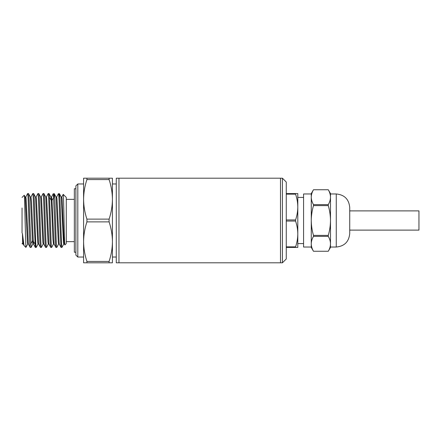 <?xml version="1.0" encoding="UTF-8"?>
<svg xmlns="http://www.w3.org/2000/svg" width="441" height="441" viewBox="0 0 441 441"><rect width="100%" height="100%" fill="white"/><g stroke="black" fill="none" stroke-linecap="round" stroke-linejoin="round"><path stroke-width="0.66" d="M118.965 262.803L118.965 178.197L118.965 262.803L116.275 262.803L116.275 178.197L282.422 178.197L282.422 262.803L280.498 262.803L280.498 178.197L280.498 262.803L118.965 262.803M109.098 179.575C111.242 186.036 112.35 192.623 112.427 199.349L112.427 178.197L109.098 178.197L109.098 179.575L86.916 179.575C84.777 186.036 83.663 192.623 83.586 199.349L83.586 241.651C83.663 248.377 84.777 254.964 86.916 261.425L109.098 261.425L109.098 262.803L112.427 262.803L112.427 241.651C112.35 248.377 111.242 254.964 109.098 261.425M109.098 221.878L86.916 221.878L86.916 219.122L109.098 219.122L109.098 221.878C111.242 228.339 112.35 234.932 112.427 241.651L112.427 199.349C112.35 206.068 111.242 212.661 109.098 219.122M86.916 179.575L86.916 178.197L83.586 178.197L83.586 199.349C83.663 206.068 84.777 212.661 86.916 219.122M83.586 183.963L77.814 183.963L77.814 257.037L83.586 257.037M77.814 183.963L75.891 185.887L75.891 255.113L77.814 257.037M64.893 244.959L66.277 243.575L66.277 197.425L63.212 194.354C63.482 194.261 63.763 206.746 64.05 220.5C64.331 233.78 64.612 245.565 64.893 244.959L64.32 243.906L63.691 236.238L62.12 198.748L61.806 197.05L61.178 197.044M61.746 197.099L63.206 194.354M63.802 243.906L61.949 247.423L61.624 245.372L60.66 220.5C60.235 206.112 59.805 193.208 59.375 193.577L58.923 197.645M56.608 197.094L58.466 193.577C58.896 193.208 59.32 206.112 59.75 220.5L60.99 247.379L61.949 247.423M58.659 243.906L56.806 247.423C56.376 247.792 55.952 234.888 55.516 220.5C55.092 206.112 54.662 193.208 54.232 193.577L53.78 197.64M51.465 197.094L53.322 193.577L54.612 220.5C55.037 234.888 55.467 247.792 55.897 247.423L54.039 243.906M51.724 247.351L51.663 247.423C51.233 247.792 50.809 234.888 50.379 220.5L49.535 197.414L49.094 193.577L48.179 193.577C48.609 193.208 49.039 206.112 49.469 220.5C49.894 234.888 50.324 247.792 50.754 247.423L48.896 243.906L46.691 198.753L46.377 197.039L45.754 197.039M48.378 243.906L46.52 247.423C46.09 247.792 45.666 234.888 45.236 220.5C44.806 206.112 44.381 193.208 43.951 193.577L43.042 193.577C43.466 193.208 43.896 206.112 44.326 220.5C44.75 234.888 45.18 247.792 45.61 247.423L43.753 243.906L41.553 198.753L41.239 197.039L40.611 197.039M43.235 243.906L41.377 247.423C40.952 247.792 40.522 234.888 40.092 220.5C39.668 206.112 39.238 193.208 38.808 193.577L37.898 193.577C38.323 193.208 38.753 206.112 39.183 220.5C39.613 234.888 40.037 247.792 40.467 247.423L38.61 243.906L36.41 198.753L36.096 197.039L35.467 197.039M38.091 243.906L36.239 247.423C35.809 247.792 35.379 234.888 34.949 220.5C34.525 206.112 34.095 193.208 33.665 193.577L32.755 193.577C33.185 193.208 33.61 206.112 34.04 220.5L35.324 247.423L33.466 243.906L31.487 201.912L30.953 197.039L30.324 197.039M32.954 243.906L31.096 247.423L29.812 220.5C29.382 206.112 28.952 193.208 28.522 193.577L27.612 193.577C28.042 193.208 28.472 206.112 28.897 220.5C29.327 234.888 29.756 247.792 30.186 247.423L28.329 243.906L26.124 198.748L25.81 197.039L25.181 197.039M64.375 243.956L63.752 243.956L63.438 242.258L61.233 197.099L59.375 193.577M59.232 243.961L58.609 243.961L58.295 242.247L56.09 197.099L54.232 193.577M54.034 243.906L51.966 200.385L51.338 200.385L50.947 197.094L49.094 193.577M46.322 197.094L48.179 193.577M48.951 243.961L48.323 243.961L48.008 242.252L45.809 197.094L43.951 193.577M41.184 197.094L43.042 193.577M43.808 243.961L43.179 243.961L42.865 242.247L40.666 197.094L38.808 193.577M36.041 197.094L37.898 193.577M38.665 243.961L38.036 243.961L37.722 242.247L35.523 197.094L33.665 193.577M30.898 197.094L32.755 193.577M34.905 243.928L33.103 240.913L32.474 240.913L30.379 197.094L28.522 193.577M25.754 197.094L27.612 193.577M22.05 207.998L22.05 233.002M22.667 243.906L22.436 233.487L24.007 245.488L25.898 247.423L25.087 220.5C24.806 206.52 24.525 194.575 24.244 195.231L25.242 197.094L27.441 242.252L27.755 243.961L28.384 243.961M109.098 262.803L83.586 262.803L83.586 241.651C83.663 234.932 84.777 228.339 86.916 221.878M86.916 178.197L109.098 178.197M86.916 262.803L86.916 261.425M59.193 243.934L56.977 198.759L56.663 197.05L56.035 197.05M49.535 197.414L51.338 200.385L52.931 239.16L53.466 243.961L54.089 243.961M27.811 243.906L25.898 247.357M53.769 197.414L51.966 200.385L51.52 197.039L50.891 197.039M30.672 243.928L32.474 240.913L32.899 243.961L33.527 243.961M24.007 245.488L23.186 243.906L22.436 233.487M22.436 243.404L22.612 243.961L23.241 243.961M282.422 178.197L286.264 182.039L286.264 258.961L282.422 262.803M349.724 220.5L349.724 230.114L418.95 230.114L418.95 210.886L349.724 210.886L349.724 233.576L349.724 207.424L349.724 220.5M330.491 243.812L330.491 247.423L328.275 251.26C329.697 248.829 330.441 246.348 330.491 243.812L330.491 220.5C330.441 225.566 329.697 230.533 328.275 235.395L328.275 236.365C329.697 238.796 330.441 241.282 330.491 243.812M328.275 205.605L313.485 205.605C312.057 210.467 311.318 215.434 311.263 220.5L311.263 193.577L313.485 189.735C312.057 192.171 311.318 194.652 311.263 197.188C311.318 199.718 312.057 202.204 313.485 204.635L328.275 204.635L328.275 205.605C329.697 210.467 330.441 215.434 330.491 220.5L330.491 197.188C330.441 199.718 329.697 202.204 328.275 204.635M311.263 197.188L311.263 193.963L303.573 193.963L303.573 247.037L311.263 247.037L311.263 243.812C311.318 246.348 312.057 248.829 313.485 251.26L328.275 251.26L313.485 251.265L311.263 247.423L311.263 243.812C311.318 241.282 312.057 238.796 313.485 236.365L328.275 236.365M295.58 219.938C297.008 215.726 297.747 211.426 297.802 207.038C297.747 202.651 297.008 198.351 295.58 194.139L295.58 193.577L297.802 193.577L297.802 233.962C297.747 229.574 297.008 225.274 295.58 221.062L295.58 219.938L286.264 219.938M328.275 189.74L313.485 189.74L328.275 189.735L330.491 193.577L330.491 197.188C330.441 194.652 329.697 192.171 328.275 189.74L328.275 189.735C329.697 192.171 330.441 194.652 330.491 197.188M311.263 243.812L311.263 220.5C311.318 225.566 312.057 230.533 313.485 235.395L328.275 235.395M313.485 235.395L313.485 236.365M313.485 205.605L313.485 204.635M297.802 233.962L297.802 247.423L295.58 247.423L295.58 246.861C297.008 242.649 297.747 238.349 297.802 233.962M286.264 193.577L295.58 193.577M295.58 247.423L286.264 247.423M286.264 246.861L295.58 246.861M295.58 221.062L286.264 221.062M295.58 194.139L286.264 194.139M75.891 188.77L74.353 188.77L74.353 252.23L75.891 252.23M330.491 193.963L336.262 193.963L336.262 247.037C344.438 246.238 348.925 241.751 349.724 233.576M116.275 257.037L112.427 257.037M74.353 241.651L66.277 241.651M56.806 247.423L55.897 247.423M51.663 247.423L50.754 247.423M46.52 247.423L45.61 247.423M41.377 247.423L40.467 247.423M36.239 247.423L35.324 247.423M31.096 247.423L30.186 247.423M22.05 243.575L22.552 244.077M116.275 183.963L112.427 183.963M74.353 199.349L66.277 199.349M60.99 247.373L59.182 243.906M51.707 247.379L53.521 243.906M22.05 197.425L24.244 195.231M330.491 247.037L336.262 247.037M297.802 243.575L303.573 243.575M336.262 193.963C344.438 194.762 348.925 199.249 349.724 207.424M297.802 197.425L303.573 197.425"/></g></svg>
